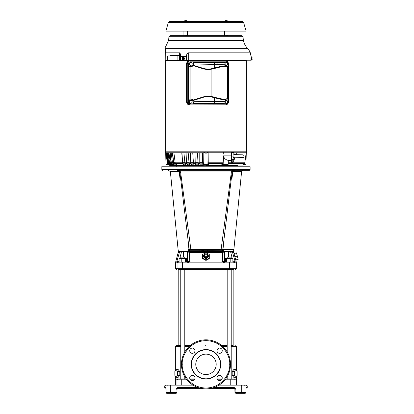 <?xml version="1.0" encoding="UTF-8"?>
<svg xmlns="http://www.w3.org/2000/svg" width="414" height="414" viewBox="0 0 414 414"><rect width="100%" height="100%" fill="white"/><g stroke="black" fill="none" stroke-linecap="round" stroke-linejoin="round"><path stroke-width="0.62" d="M230.505 364.336A24.524 24.524 0 0 1 205.981 388.86A24.524 24.524 0 0 1 181.461 364.336A24.524 24.524 0 0 1 205.981 339.816A24.524 24.524 0 0 1 230.505 364.336A24.524 24.524 0 0 0 205.981 339.816A24.524 24.524 0 0 0 181.461 364.336M220.734 364.625A14.759 14.759 0 0 1 205.836 379.095A14.759 14.759 0 0 1 191.227 364.046A14.759 14.759 0 0 1 206.125 349.582A14.759 14.759 0 0 1 220.734 364.625M191.501 364.336L191.501 364.051C191.014 359.787 195.527 349.933 206.125 349.856C216.719 350.14 221.035 360.082 220.46 364.336L220.46 364.62C220.947 368.884 216.434 378.743 205.841 378.82C195.248 378.536 190.926 368.589 191.501 364.336M222.24 350.705A2.629 2.629 0 0 1 219.611 353.333A2.629 2.629 0 0 1 216.988 350.705A2.629 2.629 0 0 1 219.611 348.076A2.629 2.629 0 0 1 222.24 350.705M222.24 377.972A2.629 2.629 0 0 1 219.611 380.595A2.629 2.629 0 0 1 216.988 377.972A2.629 2.629 0 0 1 219.611 375.343A2.629 2.629 0 0 1 222.24 377.972M194.978 377.972A2.629 2.629 0 0 1 192.35 380.595A2.629 2.629 0 0 1 189.721 377.972A2.629 2.629 0 0 1 192.35 375.343A2.629 2.629 0 0 1 194.978 377.972M194.978 350.705A2.629 2.629 0 0 1 192.35 353.333A2.629 2.629 0 0 1 189.721 350.705A2.629 2.629 0 0 1 192.35 348.076A2.629 2.629 0 0 1 194.978 350.705M216.186 364.336A10.205 10.205 0 0 1 205.981 374.541A10.205 10.205 0 0 1 195.775 364.336A10.205 10.205 0 0 1 205.981 354.13A10.205 10.205 0 0 1 216.186 364.336M185.26 170.289L243.448 170.289A1.93 1.93 0 0 0 241.595 171.665L233.129 171.665L232.766 172.007L232.052 177.823L231.312 178.667M176.204 165.776L176.204 166.149L236.032 166.149L235.757 165.776M175.929 166.149A0.274 0.274 0 0 1 176.204 166.423M205.981 345.524L205.701 345.524M180.758 345.524L176.188 345.524L180.758 345.524L178.812 345.524L178.781 269.504L233.18 269.504C236.265 269.504 236.265 269.504 233.18 269.504A0.828 0.812 90 0 0 233.993 268.676L182.305 268.676L182.465 262.057L177.948 262.057L176.814 261.632L176.695 261.953L175.665 261.953L178.149 252.68L179.485 251.66M234.945 392.472L235.897 392.472L235.773 393.3L234.945 392.472L234.888 388.86A0.828 0.828 0 0 1 234.904 388.912A0.828 0.828 0 0 0 234.883 388.844M166.273 393.057A0.828 0.828 0 0 0 166.858 393.3L176.188 393.3L177.016 392.472L176.188 392.472M168.079 385.025L167.779 385.025C164.839 385.025 164.839 385.025 167.779 385.025C164.839 385.025 164.839 385.025 167.779 385.025A0.828 0.812 90 0 0 166.966 385.853L164.741 385.853L164.741 387.509L165.823 387.509L166.035 392.472L166.858 393.3L170.951 393.3L166.858 393.3L166.035 392.472L166.966 392.472A0.828 0.812 90 0 0 167.779 393.3M162.676 170.289A0.828 0.828 0 0 1 161.848 169.461L161.848 166.837A1.382 1.382 0 0 1 162.029 166.149L249.932 166.149A1.382 1.382 0 0 1 250.113 166.837L250.113 169.461A0.828 0.828 0 0 1 249.285 170.289L177.425 170.289C165.76 170.289 165.76 170.289 177.425 170.289L177.937 170.289L179.842 171.986L189.214 249.601L179.842 171.986L180.582 171.97L179.407 170.289M222.758 249.549L221.935 250.279L222.758 249.549L221.092 249.533L220.983 250.279L215.461 250.279L215.528 249.564L221.092 249.533L231.379 171.97L232.119 171.986L234.034 170.289L232.554 170.289L231.379 171.97L232.119 171.986L222.753 249.601L232.119 171.986L232.766 172.007L234.536 170.289L249.011 170.289M223.653 242.102L222.753 249.601L223.296 251.024L223.477 249.451L222.98 249.451L233.879 249.451L241.595 171.665M222.98 249.451L223.71 242.645M206.964 250.827L207.362 250.837M222.753 249.601L222.044 250.304L223.296 251.024L188.67 251.024L188.484 249.451L188.981 249.451C174.599 249.451 174.599 249.451 188.981 249.451L188.194 242.93M176.825 261.612L178.946 261.229L179.081 262.057L178.781 262.057A0.828 0.812 90 0 0 177.968 262.885L177.13 262.885L176.695 261.953L179.324 252.68L180.644 251.66L214.436 251.66M224.528 253.032L223.446 251.66L222.453 251.66L230.577 251.66L232.254 258.471M233.879 249.451L233.48 251.66L230.577 251.66M205.981 253.777A2.406 2.329 180 0 1 208.387 256.106A2.406 2.329 180 0 1 205.981 258.429A2.406 2.329 180 0 1 203.574 256.106A2.406 2.329 180 0 1 205.981 253.777M209.293 258.16L205.981 260.002L202.669 258.16L202.669 254.465L205.981 252.623L209.293 254.465L209.293 258.61L205.981 260.447L202.669 258.61L202.669 254.921M234.329 371.529L232.166 371.529L232.166 375.353L234.329 375.353L235.732 377.263L237.129 375.353L237.129 371.529L235.732 369.619L234.329 371.529L234.329 375.353M178.232 377.263L179.795 375.353L179.795 371.529L179.795 375.353L178.232 377.263L176.229 377.263L174.832 375.353L174.832 371.529L176.229 369.619L177.632 371.529L177.632 375.353L176.229 377.263M231.203 346.352L236.601 346.352L236.601 370.804M237.129 375.353L236.601 376.078L236.58 379.633M175.365 379.762L175.365 385.025L174.811 385.025M180.758 346.352L175.365 346.352L175.365 370.804M175.365 376.078L175.365 379.783L176.354 378.955L186.295 378.955L184.784 378.955L184.784 376.668M184.784 378.955L180.758 378.955L180.758 269.504L184.784 269.504L184.784 352.009M227.177 378.955L235.607 378.955L227.177 378.955L227.177 376.668M227.177 352.009L227.177 269.504L231.203 269.504L231.203 378.955M233.149 345.524L231.203 345.524L233.149 345.524L233.149 269.504M234.743 385.025L244.182 385.025C247.122 385.025 247.122 385.025 244.182 385.025C247.122 385.025 247.122 385.025 244.182 385.025A0.828 0.812 90 0 1 245 385.853L247.22 385.853L247.22 387.509L245.963 388.337M176.669 262.166L175.639 262.166L175.639 268.676L176.467 269.504M235.773 392.472L235.773 393.3L245.104 393.3L245.932 392.472L246.139 387.509A0.828 0.823 90 0 1 246.014 387.954M206.182 254.036A1.93 1.863 180 0 1 207.911 255.987A1.93 1.863 180 0 1 205.981 257.756A1.93 1.863 180 0 1 204.05 255.987A1.93 1.863 180 0 1 205.779 254.036M227.177 258.471L227.177 257.094L231.203 257.094L231.203 258.471M180.758 258.471L180.758 257.094L184.784 257.094L184.784 258.471M231.379 171.97L180.582 171.97L190.978 250.279L196.505 250.279L190.026 250.279L189.203 249.549L196.433 249.564L196.505 250.279L212.128 250.366L212.03 251.024L212.128 250.366L221.174 250.279M215.528 249.564L196.433 249.564M234.024 170.289L243.448 170.289M232.554 170.289L229.692 170.289M207.362 254.693L207.362 256.23L205.981 257.001L204.604 256.23L204.604 254.693L205.981 253.922L207.362 254.693M205.981 257.001L205.981 257.43L204.604 256.659L204.604 256.23M207.362 256.23L207.362 256.659L205.981 257.43M177.083 388.839A0.828 0.828 0 0 0 177.078 388.86L177.016 392.472L177.016 389.16L177.844 388.337L200.94 388.337L177.844 388.337L177.016 389.16L177.016 392.472L176.188 393.3L176.064 392.472L177.016 392.472L176.188 393.3L174.811 393.3L176.24 393.3M184.137 262.057L186.46 262.021L186.46 258.471L179.081 258.471L179.081 262.057M181.782 258.471L181.782 262.057M233.18 262.057A0.828 0.812 90 0 1 233.993 262.885L233.993 268.676L236.322 268.676L236.322 262.166L235.292 262.166L234.831 262.885L234.019 262.057L229.496 262.057L229.656 262.885L224.937 262.885C223.26 262.212 222.209 261.974 221.78 262.166L190.181 262.166C189.586 262.031 188.536 262.274 187.024 262.885L187.154 262.057L182.465 262.057L187.154 262.057L185.472 262.057L185.472 258.471M226.489 258.471L225.501 258.471L225.64 262.057L225.056 262.057L226.489 262.057L226.489 258.471L232.885 258.471L232.885 262.057L233.015 261.229L234.924 261.425M230.179 262.057L230.179 258.471M228.559 262.057L226.489 262.057M241.538 393.3L241.693 392.472L245 392.472A0.828 0.812 90 0 1 244.182 393.3L245.104 393.3L245.932 392.472M214.007 387.509L234.236 387.509L234.117 388.337L234.945 389.16L234.117 388.337L211.021 388.337L234.407 388.389M165.823 387.509A0.828 0.823 90 0 0 165.952 387.954M164.741 387.509L165.998 388.337M177.13 262.885L177.948 262.057L177.13 262.885M177.13 262.874L177.176 262.595M224.843 262.098L224.937 262.885L224.807 262.057L229.496 262.057L224.807 262.057L225.635 262.057L224.818 261.229L225.501 261.229M227.281 262.057L226.158 262.057M235.292 262.166L235.147 261.627L234.034 262.057M234.847 256.768L235.747 259.956L238.185 259.304L236.472 252.907L234.029 253.559L234.847 256.768L237.326 256.106M234.236 387.509L235.897 389.16L235.897 392.472L241.693 392.472L241.693 385.853L245 385.853L245 392.472L245.921 392.472L245.921 389.16M167.779 385.025L170.423 385.025L170.268 385.853L166.966 385.853L166.966 392.472L176.064 392.472L176.064 389.16L177.725 387.509L177.844 388.337M178.781 269.504C175.696 269.504 175.696 269.504 178.781 269.504A0.828 0.812 90 0 1 177.968 268.676L175.639 268.676M219.135 385.03L237.15 385.025M170.951 385.025L192.831 385.036M184.784 345.524L190.249 345.524M221.713 345.524L227.177 345.524L221.713 345.524M235.732 369.619L233.729 369.619L232.166 371.529L232.166 375.353L233.729 377.263L235.732 377.263M179.795 375.353L177.632 375.353M176.229 369.619L178.232 369.619L179.795 371.529L177.632 371.529M235.607 378.955L236.601 379.783L236.601 385.025M217.179 378.955L222.049 378.955L217.179 378.955M189.912 378.955L194.782 378.955L189.912 378.955M180.758 378.955L176.354 378.955M225.873 262.057L225.501 262.021M205.856 252.68L189.322 252.68L187.428 253.037L187.723 261.229L186.905 262.057L186.326 262.057L187.144 261.229L189.985 261.632L187.713 261.984M235.266 261.953C236.637 261.953 236.637 261.953 235.266 261.953L235.261 261.922M232.725 253.001L235.136 261.607M224.807 262.057L221.976 261.632L221.728 261.953L190.233 261.953L189.985 261.632M209.293 254.921L209.293 258.61M202.669 258.16L202.669 258.61M205.981 260.447L205.981 260.002M221.976 261.632L224.238 261.229L225.056 262.057L225.635 262.057M189.514 251.66L189.653 261.446M179.707 258.471L181.208 253.037L178.149 252.68M179.236 252.99L178.972 253.953M178.698 254.952L177.694 258.584M180.644 251.66L179.779 251.66L181.384 251.66L181.208 253.037L187.144 253.037A1.382 1.366 90 0 1 188.515 251.66L187.144 253.037L187.144 261.229L186.46 261.229M234.748 260.339L234.257 258.553M233.268 254.962L232.989 253.958M234.045 253.559L233.812 252.68L228.616 253.037L228.616 257.094M222.308 261.446L222.639 252.68L206.105 252.68M224.714 252.519A1.382 1.366 -90 0 1 224.818 253.026L224.818 261.229L224.238 261.229L224.533 253.037L222.639 252.68L222.453 251.66L214.343 251.66M223.136 251.66L222.453 251.66M232.182 251.66L231.317 251.66L232.637 252.68M197.618 251.66L189.136 251.66M185.115 251.66L183.526 251.66L183.345 257.094M179.847 171.996L178.832 171.665L170.366 171.665L178.082 249.451L178.481 251.66L179.779 251.66M231.747 178.175L232.052 177.823L231.41 177.829L231.747 178.175M180.649 178.667L180.214 178.175L180.551 177.829L179.909 177.823L179.288 172.007M180.24 178.196L179.909 177.823M189.193 249.451L188.251 242.645M220.983 250.279L222.044 250.304M190.274 251.024L197.266 251.024M201.121 250.998L203.714 250.874M189.214 249.601L188.67 251.024L189.917 250.304L189.214 249.601L188.308 242.102M189.917 250.304L189.203 249.549M232.409 174.931L232.482 174.325M222.768 249.451L223.56 242.904M199.869 249.756L199.931 251.024M190.026 250.279L196.505 250.279M178.832 171.665L177.425 170.289L177.927 170.289M189.374 102.284L190.523 103.309L189.374 102.284L189.55 101.502A1.382 1.294 -90 0 1 191.656 100.685A1.382 1.294 -90 0 1 191.268 103.034L190.523 103.309M191.04 100.172L192.189 101.197L191.93 102.765L191.268 103.034A1.382 1.294 -90 0 1 189.55 101.502L189.638 100.716L189.348 100.716L191.04 100.172L189.638 100.716M189.348 100.716L189.089 102.284M192.908 103.397L193.943 101.694L225.273 101.451L224.735 103.148L223.498 103.397L192.908 103.397L192.908 101.316C192.779 99.991 192.091 99.257 190.844 99.122L188.893 99.122L188.893 66.571L190.844 66.571C192.091 66.431 192.779 65.702 192.908 64.372L192.908 62.297L223.498 62.297L224.735 62.545L225.392 65.774C222.654 65.966 219.068 66.675 214.623 67.901L211.083 68.822A17.931 17.931 0 0 1 202.813 68.222L193.783 65.376L193.943 63.999L192.908 62.297M225.697 66.571L227.514 66.571M227.514 99.122L225.697 99.122M193.943 101.694L193.943 101.104L192.908 101.316M190.844 99.122L191.434 98.998L193.478 99.96L193.943 101.104M193.783 100.312L202.813 97.466A17.931 17.931 0 0 1 211.083 96.871L214.623 97.792C219.068 99.018 222.654 99.727 225.392 99.919L225.356 99.857C222.489 99.67 218.685 98.91 213.945 97.58L214.012 97.057C218.913 98.475 222.742 99.241 225.501 99.355L225.356 99.857M224.735 103.148L214.483 102.977L214.623 97.792M193.478 99.96L202.684 97.057A18.361 18.361 0 0 1 211.15 96.446L214.012 97.057M225.392 99.919L225.273 101.451M202.813 68.222L202.684 68.636L193.478 65.733L193.783 65.376M193.478 65.733L191.434 66.695L190.844 66.571M225.273 64.237L214.623 64.367L214.623 67.901M193.214 62.333L214.483 62.716L214.623 64.372L193.943 63.999M225.392 65.774L225.356 65.836C222.489 66.023 218.685 66.783 213.945 68.113L214.012 68.631L211.15 69.247A18.361 18.361 0 0 1 202.684 68.636M225.356 65.836L225.501 66.338C222.742 66.452 218.913 67.218 214.012 68.631M188.893 66.571L191.434 66.695M191.434 98.998L188.893 99.122M225.501 99.355L226.644 98.755L225.77 99.049M226.194 98.801L227.358 98.879L227.358 66.809L226.194 66.892M225.77 66.644L226.644 66.939L225.501 66.338M190.135 103.857A0.968 0.331 90 0 1 189.835 104.82L188.023 104.012L187.252 102.072L188.458 102.072L188.95 103.34L190.135 103.857L226.272 103.857L227.457 103.34L227.948 102.072L228.549 102.072M227.457 103.34L227.829 103.997L225.972 104.82L189.389 104.913C187.832 104.742 186.968 103.826 186.807 102.165L186.807 63.528C186.968 61.867 187.832 60.951 189.389 60.78L225.697 60.78L227.829 61.696L225.972 60.868A0.968 0.331 90 0 1 226.272 61.831L190.135 61.831L188.95 62.354L188.458 63.616L188.458 102.072M227.948 102.072L227.948 63.616L228.585 63.616L228.585 102.072L227.829 103.997L225.697 104.913L189.389 104.913M189.431 60.817C187.713 61.008 186.766 62.017 186.585 63.844L186.585 101.844C186.766 103.676 187.713 104.685 189.431 104.877M165.626 60.78L165.626 151.803L165.626 60.78L205.981 60.78M165.626 151.803L246.335 151.803L244.809 162.795L243.194 164.632L245.963 164.632L246.289 152.228L237.186 152.217L236.29 154.67M223.208 157.232L222.898 162.795L221.806 164.632L228.114 164.632L228.342 160.399C225.878 159.887 224.3 158.557 223.601 156.409L223.208 157.232L222.991 155.121L223.431 152.217L165.559 152.217L165.698 153.216M208.62 164.632L208.237 162.795L208.128 152.714L205.981 153.216L203.833 152.714L203.724 162.795L203.346 164.632L208.62 164.632M242.858 165.103L202.927 165.103L242.858 165.103L243.334 164.632M228.212 162.795L231.7 162.795L231.633 160.492L228.337 160.492M223.829 164.632L223.601 156.409M203.672 163.297L202.751 163.297L202.927 165.103M189.954 165.088L187.78 165.088L186.538 162.666L186.062 153.045L188.22 153.045L185.917 153.045L186.398 162.795L187.402 165.103L203.207 165.362M187.718 165.362L186.031 165.103L187.402 165.103M176.809 165.088L175.241 164.829L173.663 162.666L172.664 153.045L173.942 153.045L172.431 153.045L173.44 162.795L175.66 165.362L185.974 165.362L186.021 165.088L183.733 164.829L182.605 162.666L181.979 153.045L183.945 153.045L181.808 153.045L182.445 162.795L184.039 165.362L186.367 165.362M184.039 165.362L176.819 165.103L184.039 165.362M175.66 165.362L174.289 165.103L175.143 165.103M174.046 164.829L173.011 164.829L174.273 165.088L173.011 164.829L171.313 162.666L170.211 153.045L171.199 153.045L169.957 153.045L171.08 162.795L172.907 165.103L176.333 165.362M173.466 165.362L172.224 165.103L172.907 165.103M171.97 164.829L171.277 164.829L172.208 165.088L171.277 164.829L169.486 162.666L168.286 153.045L168.979 153.045L168.022 153.045L169.471 163.297L171.753 165.362L174.765 165.362M171.753 165.362L171.163 165.103M170.402 164.829L168.198 162.666L166.925 153.045L167.308 153.045L166.656 153.045L168.182 163.297L170.552 165.362L173.647 165.362M170.552 165.362L169.942 165.103M167.758 163.188L166.211 153.045L165.89 153.045L167.479 163.297L169.724 165.362L173.073 165.362M200.153 165.362L198.596 165.362M195.838 165.362L194.326 165.362M191.672 165.362L190.228 165.362M177.539 165.362L178.341 165.362M188.049 165.362L189.348 165.362L189.348 165.088M191.578 165.362L192.955 165.362L192.96 165.088M195.315 165.362L196.759 165.362L196.764 165.088M205.981 165.362L237.6 165.362L237.025 165.776L174.936 165.776L174.361 165.362M200.697 165.362L200.702 165.088M202.927 165.088L200.081 164.829L199.827 153.045L202.363 153.045L202.72 162.795L203.724 162.795M202.363 153.045L199.776 153.045L199.791 163.297L198.073 163.297L198.472 165.103M199.791 163.297L200.055 165.103M198.466 165.088L195.703 164.829L195.201 162.666L195.051 153.045L197.499 153.045L198.016 162.795L199.76 162.795M197.499 153.045L194.973 153.045L195.18 163.297L193.519 163.297L194.125 165.103M195.18 163.297L195.662 165.103M194.119 165.088L191.723 165.088L190.844 163.168L190.44 153.045L192.764 153.045L193.431 162.795L195.123 162.795M192.764 153.045L190.326 153.045L190.735 163.297L189.151 163.297L189.959 165.103M190.735 163.297L191.423 165.103M186.517 163.297L185.032 163.297L186.031 165.103M184.111 165.088L185.974 165.088M182.59 163.297L175.376 163.297L176.819 165.103M173.647 163.297L172.721 163.297L174.289 165.103M171.298 163.297L170.563 163.297L172.224 165.103M169.471 163.297L168.928 163.297L170.666 165.103M168.182 163.297L169.636 165.103M176.602 164.829L175.241 164.829L175.764 165.088M231.7 162.795L232.202 163.126L232.673 162.795L244.809 162.795M235.048 157.791L232.673 162.795M222.991 155.121L231.633 155.121L231.633 160.492L231.633 152.217L223.431 152.217M233.915 157.822L233.843 159.607L231.633 159.664M234.246 157.387L233.843 157.781C232.88 157.185 232.652 156.321 233.154 155.193L233.843 154.655L233.843 152.828L231.633 152.771M233.843 154.655L233.154 155.193M242.506 154.81L234.272 154.624A10.692 10.692 0 0 0 233.843 152.828M233.941 154.613L243.075 154.903A1.382 1.382 0 0 1 243.07 157.537L233.941 157.822M232.994 155.586L233.211 157.341M207.885 164.632L208.128 152.714M204.076 164.632L203.833 152.714M202.751 163.297L202.72 162.795M198.073 163.297L198.016 162.795M193.519 163.297L193.431 162.795M189.151 163.297L189.032 162.795L190.647 162.795M188.22 153.045L189.032 162.795M185.032 163.297L184.887 162.795L186.398 162.795M183.945 153.045L184.887 162.795M175.376 163.297L175.174 162.795L182.445 162.795M173.942 153.045L175.174 162.795M172.721 163.297L172.503 162.795L173.44 162.795M171.199 153.045L172.503 162.795M170.563 163.297L170.33 162.795L171.08 162.795M168.979 153.045L170.33 162.795M168.928 163.297L168.689 162.795L169.238 162.795M167.308 153.045L168.689 162.795M167.851 163.297L167.603 162.795L167.939 162.795M166.211 153.045L167.603 162.795M167.479 163.297L165.678 152.217L165.998 164.632L168.767 164.632L167.406 163.297L168.767 164.632M237.186 152.217L231.633 152.217M250.103 60.227L250.04 52.842L188.282 52.842L188.287 60.227L251.22 60.227L251.21 59.792M188.287 60.227L179.552 60.227L179.614 52.842C180.406 53.556 180.69 54.777 180.473 56.516L186.414 56.516C186.409 54.819 187.03 53.597 188.282 52.842M170.444 55.926L170.444 55.538L179.417 55.538L179.386 60.227L180.442 60.227L180.473 56.516M179.386 60.227L170.413 60.201M179.417 55.538L173.016 55.538L173.016 55.926M179.614 52.842L165.289 52.842L165.331 48.366C165.341 46.999 165.341 46.999 165.331 48.366L247.52 48.366C249.642 50.674 250.868 53.39 251.184 56.516L251.215 59.885M250.04 52.842L251.184 56.516M205.981 35.676L241.978 35.676L243.08 36.753L168.881 36.753L169.983 35.676L205.981 35.676M243.561 22.366L246.113 31.128L165.848 31.128L168.4 22.366L169.688 21.471L242.273 21.471L243.561 22.366L168.4 22.366M186.662 20.7L186.176 20.7L186.662 20.788L186.662 21.362L184.732 21.362L184.732 20.788L185.213 20.7L184.732 20.7M186.176 20.7L185.213 20.7L186.176 20.7M185.695 20.788L185.695 21.362M186.662 20.788L186.662 21.362L186.662 20.788M227.229 20.7L226.748 20.7L227.229 20.7L227.245 21.362L225.288 21.362L225.288 20.788L225.78 20.7L225.299 20.7L226.748 20.7L225.78 20.7M225.299 20.788L225.299 21.362M226.267 20.788L226.267 21.362M227.229 20.788L227.229 21.362L227.229 20.788M224.502 31.128L224.636 35.676L228.031 35.542L228.031 31.128M184.07 35.676L187.459 35.542L187.459 31.128L187.325 35.676M183.319 59.88L184.515 58.571L183.33 57.261M186.414 56.516L186.414 60.227M182.165 58.814A1.309 1.133 90 0 1 182.165 58.333M182.176 58.26A1.309 1.133 90 0 1 184.416 58.571A1.309 1.133 90 0 1 182.176 58.886M182.833 57.696L183.728 57.681L183.402 57.696L183.733 58.364L182.191 58.364L182.517 57.696L183.402 57.696M182.186 58.234L182.201 58.224A0.875 0.756 90 0 1 183.588 58.224L182.201 58.224M182.383 58.364L182.383 58.783L183.925 58.783L183.733 58.364M182.191 58.783L183.733 58.783L183.402 59.45L182.517 59.45L182.191 58.783M182.201 58.917A0.875 0.756 90 0 0 183.588 58.917L182.186 58.907M183.402 59.45L182.833 59.466M184.028 58.571L183.707 57.696M183.728 57.681L184.173 58.571L183.707 59.45M251.086 60.227L251.055 56.516M251.184 58.571C251.189 56.884 251.189 56.884 251.184 58.571C251.22 60.263 251.22 60.263 251.184 58.571L251.184 58.333M251.184 57.856L251.184 58.302M251.386 57.681L251.386 58.571M252.017 57.696L252.152 58.234L252.017 57.696L252.152 58.234L252.017 57.696L251.401 57.696M251.634 58.571L251.401 59.45L252.017 59.45L252.152 58.907L252.017 59.45L252.152 58.907L251.634 58.783L251.634 58.364L252.152 58.224M252.152 58.048L252.152 57.701L252.152 58.048M252.152 59.093L252.152 59.445L252.152 59.093M183.278 57.261L183.599 57.287M170.413 60.227L165.227 60.227L165.289 52.842M177.114 60.201L167.696 60.201L167.696 55.926L177.114 55.926L177.114 60.201L179.386 60.201M179.412 55.926L177.114 55.926M186.807 102.165L187.252 102.072L187.252 63.616L188.023 61.676L189.835 60.868L246.335 60.78L246.335 151.803M186.585 101.844L186.455 63.87L186.455 101.823L187.283 103.966L188.329 104.67M188.329 61.024L187.283 61.727L186.585 63.844M226.272 103.857A0.968 0.331 90 0 1 225.972 104.82L225.697 104.913M186.807 63.528L188.458 63.616M189.389 60.78L189.835 60.868A0.968 0.331 90 0 1 190.135 61.831M227.948 63.616L227.457 62.354L227.829 61.696L228.549 63.616M225.278 100.555L225.894 100.447A1.382 1.294 -90 0 1 227.612 101.979A1.382 1.294 -90 0 1 225.501 102.796L224.885 102.284M225.081 102.719L225.744 103.309L226.034 103.309L225.501 102.796A1.382 1.294 -90 0 1 225.185 102.372M225.273 100.949A1.382 1.294 -90 0 1 225.894 100.447L225.149 100.716M226.551 100.172L227.7 101.197L227.612 101.979L227.441 102.765L226.034 103.309M190.523 65.521L191.93 64.977L192.189 63.404L191.656 62.897A1.382 1.294 -90 0 1 191.268 65.246A1.382 1.294 -90 0 1 189.55 63.709A1.382 1.294 -90 0 1 191.656 62.897L191.04 62.385L189.348 62.928L189.089 64.496L190.523 65.521L189.089 64.496M189.348 62.928L191.04 62.385M189.374 64.496L189.638 62.928M225.035 62.861L225.894 62.654A1.382 1.294 -90 0 1 227.612 64.191A1.382 1.294 -90 0 1 225.501 65.008L224.885 64.496M225.278 65.101L226.034 65.521L225.501 65.008A1.382 1.294 -90 0 1 225.273 64.744M225.185 63.321A1.382 1.294 -90 0 1 225.894 62.654L225.066 62.928M226.551 62.385L227.7 63.404L227.612 64.191L227.441 64.977L226.034 65.521M229.677 364.336C230.629 371.27 223.519 387.706 205.981 388.032C188.442 387.706 181.332 371.27 182.284 364.336C181.332 357.406 188.442 340.965 205.981 340.644C223.519 340.965 230.629 357.406 229.677 364.336M191.227 364.046A14.759 14.759 0 0 1 206.125 349.582A14.759 14.759 0 0 1 220.74 364.336M184.784 346.352L189.312 346.352M175.365 379.783L181.736 379.783L181.736 385.025M176.969 385.025L176.969 379.783L177.792 378.955M187.024 262.885L177.968 262.885L177.968 268.676L182.305 268.676L182.465 269.504M166.04 389.16L166.04 392.472L166.035 389.16M250.113 166.837L161.848 166.837M250.113 169.461L161.848 169.461M246.139 387.509L247.22 387.509M194.218 385.853L170.268 385.853L170.423 393.3M234.831 262.885L229.656 262.885L229.496 269.504M235.897 389.16L234.945 389.16M177.725 387.509L197.954 387.509M176.064 389.16L177.016 389.16M217.743 385.853L241.693 385.853L241.538 385.025M230.117 378.955L230.225 379.783L236.601 379.783M225.025 379.783L230.225 379.783L230.231 385.025M234.992 385.025L234.992 379.783A0.828 0.823 -90 0 0 234.169 378.955L234.169 378.955M181.818 378.981L181.736 379.783L186.937 379.783M190.45 379.783L194.249 379.783M217.712 379.783L221.511 379.783M222.649 346.352L227.177 346.352M179.081 260.758L179.081 261.229M232.885 261.229L232.885 260.758M224.818 253.037L228.616 253.037L228.435 251.66M223.446 251.66A1.382 1.366 -90 0 1 224.409 252.059M224.419 252.069A1.382 1.366 -90 0 1 224.709 252.499M224.533 253.037L223.167 251.66M212.128 250.366L212.092 249.756M227.457 62.354L226.272 61.831M202.684 97.057L202.813 97.466M211.083 68.822L211.083 96.871M213.593 97.466L213.671 96.964M214.483 102.977L193.214 103.36M192.908 64.372L193.943 64.589M217.19 64.377A1.656 0.564 -90 0 0 216.651 62.721L224.735 62.545M214.483 62.716L216.651 62.721M213.593 68.222L213.671 68.729M190.124 66.654L190.124 99.039M244.555 163.297L228.186 163.297M222.737 163.297L208.289 163.297M200.081 164.829L202.901 164.829M202.736 163.168L199.838 163.168M199.807 162.666L202.715 162.666M195.703 164.829L198.409 164.829M198.052 163.168L195.263 163.168M195.201 162.666L198.006 162.666M191.475 164.829L194.031 164.829M193.483 163.168L190.844 163.168M190.756 162.666L193.421 162.666M187.47 164.829L189.835 164.829M189.1 163.168L186.652 163.168M186.538 162.666L189.022 162.666M183.733 164.829L185.876 164.829M184.97 163.168L182.75 163.168M182.605 162.666L184.872 162.666M175.293 163.168L173.864 163.168M173.663 162.666L175.158 162.666M172.628 163.168L171.536 163.168M171.313 162.666L172.483 162.666M170.464 163.168L169.714 163.168M169.486 162.666L170.309 162.666M168.824 163.168L168.441 163.168M168.198 162.666L168.669 162.666M169.724 165.362L169.279 165.103M232.202 152.217L232.202 152.787M232.202 159.654L232.202 163.126M208.237 162.795L222.898 162.795M243.416 40.541L168.545 40.541L168.85 37.995L243.116 37.995L243.416 40.541C244.079 43.522 245.445 46.13 247.52 48.366M184.173 58.571L183.728 59.466M188.825 104.809L187.283 103.966M186.429 63.87L187.283 61.727M188.95 103.34L188.023 104.012M188.95 62.354L188.023 61.676M175.365 346.352L176.188 345.524M245.155 393.3L245.621 393.119M247.22 385.853L246.392 385.025M164.741 385.853L165.569 385.025M236.322 268.676L235.494 269.504M180.918 385.025L170.423 385.025M236.601 346.352L235.773 345.524M186.326 262.057L186.905 262.057M176.814 261.627L176.7 261.922L176.814 261.627M236.322 262.166L235.757 259.951M233.812 252.68L232.477 251.66M170.366 171.665L168.514 170.289M234.391 157.812L238.806 157.718M239.163 157.713L239.483 157.708M239.561 157.708L240.586 157.682M240.881 157.677L242.692 157.61M243.07 157.537L242.754 157.605M233.843 159.607A10.692 10.692 0 0 0 234.272 157.812M169.103 165.103L168.633 164.632M246.263 153.216L246.402 152.217M165.641 151.803L165.559 152.217M165.709 60.78L165.709 60.227M243.08 36.753L243.116 37.995M183.93 35.542L183.93 31.128M168.881 36.753L168.85 37.995M165.336 47.325L168.545 40.541M246.252 60.78L246.252 60.227M187.263 103.955L186.429 101.823M187.263 61.738L188.825 60.884M227.648 99.018L227.648 66.675"/></g></svg>
